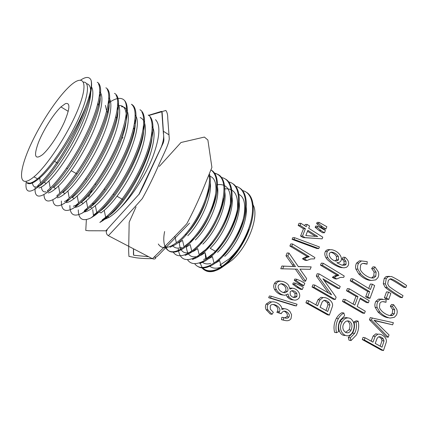 <?xml version="1.0" encoding="UTF-8"?>
<svg xmlns="http://www.w3.org/2000/svg" width="428" height="428" viewBox="0 0 428 428"><rect width="100%" height="100%" fill="white"/><g stroke="black" fill="none" stroke-linecap="round" stroke-linejoin="round"><path stroke-width="0.64" d="M189.524 223.175L161.303 252.274C158.847 254.772 156.108 258.079 154.449 257.175M148.655 256.72L133.664 255.254L133.515 248.812M86.37 219.639L85.771 230.424L88.815 230.762L105.893 230.815L138.966 194.317L161.244 147.088C163.437 141.283 164.143 136.687 163.368 133.295L161.827 111.762L148.735 115.501M135.141 122.9L134.392 123.799M122.932 137.474L121.803 138.827M119.728 141.304L119.07 142.091M92.512 188.807L88.623 196.939M134.783 127.672L133.285 129.096M93.053 202.642L92.839 204.445M102.292 220.399L109.172 217.328C112.575 215.166 116.234 212.063 120.14 208.024C132.434 195.997 145.734 175.004 152.93 156.53C159.858 137.324 160.719 125.046 155.524 119.685M93.39 214.979L92.71 209.624M65.377 103.656C70.315 102.271 70.026 108.279 64.516 121.675C58.989 134.199 49.097 148.992 42.533 154.663C34.919 160.184 33.534 156.172 38.392 142.626C43.255 130.214 53.489 113.955 60.926 106.92L65.377 103.656M26.215 181.306C28.243 180.916 30.811 179.434 33.914 176.855C47.834 165.545 70.727 129.786 79.731 104.892C88.938 79.849 82.358 73.573 68.32 87.542C56.084 99.542 40.328 123.66 30.602 144.948C20.86 166.214 18.276 182.708 26.215 181.306M38.782 186.223L37.728 185.661L40.558 182.981C54.945 169.033 76.698 132.98 85.648 106.813C90.388 94.23 92.207 85.391 91.094 80.287C93.4 88.457 87.617 109.145 76.072 132.172C64.564 155.273 49.124 177.149 38.788 186.217L36.203 188.325C28.173 193.713 24.867 191.37 26.29 181.29M148.211 115.041C155.744 119.177 154.412 138.998 143.899 163.336C133.466 187.657 115.662 211.924 103.1 220.463L102.142 219.96L105.679 217.253C117.363 207.548 132.412 186.383 141.925 165.069C151.517 143.797 154.492 125.062 150.228 117.475M93.341 215.263L96.846 212.486C108.594 202.439 123.446 181.263 133.167 159.719C142.915 138.196 146.087 119.412 141.877 112.013M84.418 210.48L87.783 207.746C100.141 197.041 116.25 173.233 126.025 150.362C135.767 127.437 137.736 109.103 131.626 104.437M75.36 205.654L78.613 202.942C90.169 192.686 105.427 170.36 115.367 148.575C125.276 126.731 128.946 107.663 124.799 100.917M66.163 200.753L69.357 198.02C80.748 187.608 96.113 164.978 106.219 142.952C116.314 120.883 120.161 101.736 116.074 95.209M56.833 195.789L59.888 193.092C71.187 182.435 86.654 159.574 96.979 137.121C107.316 114.688 111.184 95.781 107.241 89.431M97.242 82.267C103.72 85.274 100.922 104.823 89.377 130.224C77.992 155.466 60.075 181.493 48.385 191.337L47.342 190.781L50.29 188.085C61.514 177.149 76.869 154.289 87.333 131.765C97.873 109.22 102.003 90.431 98.488 83.883M48.385 191.337L45.7 193.419C37.83 198.49 34.315 196.34 35.155 186.972M105.882 87.815C112.692 90.977 110.29 110.328 98.959 135.606C87.783 160.741 69.807 186.683 57.85 196.361L55.052 198.431C47.99 202.851 44.293 201.556 43.956 194.542M114.49 93.363C121.509 96.642 119.455 115.967 108.327 141.09C97.279 166.166 79.234 191.974 67.175 201.294L64.275 203.359C57.315 207.532 53.495 206.333 52.821 199.753M108.305 103.207C124.222 91.394 132.525 101.623 123.826 129.791C115.378 157.777 91.597 195.066 76.361 206.162L73.386 208.211C65.174 212.759 61.172 210.362 61.381 201.021M131.412 104.277C138.94 107.701 137.179 127.549 126.469 152.202C115.71 176.898 97.766 202.134 85.402 211.009L82.347 213.032C73.996 217.354 69.844 214.845 69.882 205.499M139.972 109.761C147.419 113.639 145.777 133.52 135.211 157.9C124.703 182.248 106.711 207.157 94.315 215.771L91.127 217.799C82.711 221.891 78.426 219.243 78.281 209.854M103.1 220.463L99.858 222.437M120.14 208.024C141.31 185.543 160.179 138.132 152.191 126.528M100.992 212.898L104.298 210.298C116.004 200.245 131.064 177.641 139.095 156.878C147.302 135.933 147.328 120.182 140.165 117.577M84.075 211.972C86.317 211.742 89.024 210.48 92.197 208.179L95.385 205.601C117.807 187.304 145.258 126.549 135.221 115.143M75.301 207.312C77.468 207.072 80.127 205.772 83.273 203.402L86.365 200.807C98.477 189.968 114.538 164.973 122.67 143.171C130.829 121.44 129.919 106.551 121.429 106.722M66.388 202.605C68.491 202.337 71.107 200.978 74.226 198.522L77.254 195.901C87.794 186.159 101.457 165.818 110.344 145.798C119.187 125.891 121.98 109.113 117.748 103.581M57.347 197.822C59.396 197.511 61.964 196.088 65.051 193.558L67.95 190.974C78.484 181.039 92.378 160.083 101.431 139.731C110.435 119.337 113.222 102.65 108.803 97.766M48.177 192.969C50.183 192.584 52.698 191.107 55.731 188.545L58.508 186.009C69.036 175.838 83.342 153.962 92.432 133.424C101.516 112.794 104.341 96.161 99.735 91.865M38.889 188.026C40.837 187.576 43.303 186.057 46.272 183.462L48.99 180.9C59.182 170.735 73.279 149.147 82.508 128.78C91.79 108.263 95.182 91.415 91.239 86.611M85.648 106.813C75.483 132.279 53.73 166.203 39.729 177.957C33.352 183.462 29.018 185.024 26.734 182.654L29.778 183.195C31.833 182.826 34.417 181.36 37.536 178.802C48.974 169.504 66.677 144.043 77.489 120.889C88.377 97.691 90.335 81.695 83.476 82.106M80.758 80.004C86.055 76.51 89.5 76.607 91.094 80.287M86.59 83.733C93.513 84.707 91.71 101.548 81.582 124.778C71.529 147.837 54.827 173.008 44.132 182.312L41.65 184.345L36.781 186.913C34.245 187.384 32.812 186.062 32.48 182.954M99.574 94.155C105.16 109.258 73.07 172.431 53.623 187.416M46.117 191.846C43.276 192.284 41.719 190.663 41.436 186.993M108.632 100.569C113.602 117.095 82.358 177.995 62.964 192.466L65.04 193.595M117.545 107.043C121.953 124.644 91.517 183.494 72.177 197.431L74.226 198.533M69.427 199.405L64.377 201.524M117.657 105.732C127.758 103.458 129.55 118.733 120.455 142.508C111.467 166.315 93.315 193.269 81.261 202.294L78.447 204.226L73.316 206.259M134.991 119.482C138.57 138.998 109.263 194.403 90.217 207.093M143.535 125.613C146.697 145.723 118.16 199.512 99.039 211.833L96.027 213.759M151.961 131.76C154.706 152.534 126.715 204.739 107.733 216.504L104.614 218.435L99.826 222.458M252.338 203.755C260.294 213.7 248.952 245.993 231.848 260.347L224.283 265.708M221.351 267.045C216.21 268.902 212.17 268.479 209.222 265.783M205.67 258.721L205.221 253.216M205.397 250.252L205.435 249.861M246.469 192.29C254.355 196.891 255.66 212.518 249.032 230.13C242.457 247.833 229.066 264.392 217.889 269.752L213.946 271.229C208.436 272.534 204.429 271.159 201.92 267.093L200.133 263.006M209.602 174.266C214.685 192.637 191.819 236.513 173.506 245.64L170.012 247.261M211.384 170.184C218.82 174.233 219.692 189.743 212.646 207.96C205.665 226.251 191.926 243.976 181.156 249.775L177.599 251.364C171.296 253.333 167.241 251.493 165.438 245.843M214.872 173.538C224.63 174.549 227.953 189.267 221.511 208.618C215.231 227.846 200.363 247.828 188.7 253.858L185.083 255.425M225.433 179.07C233.281 183.072 234.378 198.683 227.605 216.761C220.848 234.737 207.141 252.354 196.142 257.907L192.44 259.47M232.805 183.719C240.493 188.09 241.462 203.728 234.747 221.554C228.028 239.316 214.465 256.479 203.487 261.899L199.678 263.455L200.759 262.369M239.782 188.106C247.491 192.637 248.598 208.265 241.874 226.048C235.165 243.783 221.795 260.433 210.737 265.847L206.868 267.372C203.38 268.308 200.465 268.056 198.121 266.628M201.684 267.484C204.975 271.834 210.121 272.449 217.114 269.33L221.281 266.906C232.939 259.084 245.565 240.579 250.369 223.277C255.232 205.927 251.701 192.621 242.639 190.599M194.649 263.648C197.838 268.051 202.942 268.645 209.945 265.435L214.037 262.995C225.706 255.125 238.433 236.224 243.329 218.863C248.208 201.518 244.816 188.133 235.742 186.308M187.528 259.748C190.599 264.242 195.655 264.82 202.69 261.476L206.74 259.015C218.36 251.043 231.088 232.04 236.144 214.54C241.162 197.078 237.856 183.655 228.782 181.97M178.23 248.898C179.541 259.191 185.244 262.043 195.339 257.458L199.277 255.024C210.865 246.951 223.726 227.782 228.884 210.046C234.03 192.338 230.729 179.182 221.736 177.577M173.265 252.167C176.176 256.484 181.049 256.896 187.881 253.413L191.717 251.011C203.332 242.746 216.359 223.256 221.517 205.488C226.321 186.512 224.01 175.721 214.589 173.121M164.63 231.527C161.335 247.352 167.894 256.356 180.327 249.321L184.115 246.897C194.681 239.161 206.692 222.036 212.598 205.365C218.451 187.421 218.023 175.678 211.309 170.135M158.301 243.992C161.024 248.427 165.813 248.818 172.671 245.174L176.368 242.751C193.499 230.794 212.304 193.344 209.083 175.448M215.846 262.878L219.644 260.593L221.292 266.906M224.727 256.361C237.214 244.698 247.662 221.506 246.298 207.35M208.404 258.833L212.4 256.682M217.531 252.333C230.227 240.408 240.916 216.236 239.241 202.374M186.373 247.01C187.336 256.442 192.354 259.106 201.422 255.002L205.098 252.675L206.708 259.063M210.239 248.251C223.084 236.047 233.961 211.255 232.099 197.436M179.268 242.617C179.979 252.456 184.917 255.238 194.071 250.963L197.666 248.636M202.856 244.115C215.862 231.618 226.936 206.173 224.877 192.407M186.014 246.549L186.624 246.886L190.134 244.559M195.371 239.942C208.645 226.979 219.853 200.834 217.547 187.239M179.086 242.724L182.531 240.408M187.78 235.716C201.337 222.228 212.684 195.409 210.111 181.948M208.671 187.18C208.094 201.47 197.501 223.282 186.068 234.742M208.827 176.031C223.898 178.176 213.551 219.997 193.675 238.984L184.944 245.961M181.659 247.454C177.379 248.818 174.26 248.037 172.286 245.11M223.314 197.955C222.276 212.128 212.213 232.447 201.187 243.19M216.809 184.784C226.926 183.221 231.43 189.823 230.323 204.579C228.584 218.601 219.034 237.133 208.591 247.336L199.785 254.082M224.16 188.946C234.159 187.78 238.578 194.59 237.417 209.378C235.635 223.416 226.278 241.322 215.905 251.434L207.061 258.063L203.578 259.486M238.99 194.435C251.787 200.539 241.756 238.492 223.122 255.468M210.672 263.423C206.992 264.413 204.081 263.883 201.952 261.84M202.267 267.5C205.301 270.796 209.586 271.614 215.118 269.966C226.91 266.708 242.89 247.919 248.791 229.526C244.195 241.333 237.668 251.113 229.205 258.865L219.88 265.125L222.293 266.446M281.271 313.713L278.671 312.611L279.42 311.621C282.245 307.363 272.299 301.729 270.266 305.983L270.287 309.16L273.321 312.328L272.069 314.312L270.218 313.986L266.125 309.685C265.178 307.695 265.194 305.827 266.173 304.083L269.694 301.681L271.539 301.965C276.097 300.975 282.566 305.619 281.833 309.476L284.497 308.716C286.648 308.888 288.525 309.915 290.136 311.798L291.591 314.815L291.04 318.56C289.66 320.823 287.102 321.31 283.357 320.021L281.49 319.679L281.833 317.25L283.705 317.587C286.385 318.587 288.119 318.384 288.9 316.977C290.863 314.275 285.792 310.097 283.299 311.359L281.603 312.852L281.271 313.713L276.809 312.296L277.558 311.306C278.532 308.39 277.082 306.116 273.208 304.474M272.069 314.312L267.965 309.995C267.013 308 267.035 306.122 268.014 304.372L271.539 301.965M281.806 308.454L284.497 308.716M284.454 320.374L281.49 319.679M283.357 320.021L283.705 317.587M284.567 317.892L287.022 316.65C287.889 314.371 286.894 312.542 284.031 311.161M278.671 312.611L276.809 312.296M294.485 305.64L268.682 297.717L269.383 295.973L271.229 296.23L297.048 304.222L296.385 305.929L294.485 305.64M296.385 305.929L270.528 297.984L268.682 297.717M270.528 297.984L271.229 296.23M279.511 290.098C281.453 292.051 283.411 292.913 285.39 292.688L287.504 291.318C289.622 288.408 284.518 283.133 280.704 283.796L278.569 285.187C277.772 286.707 278.088 288.344 279.511 290.098M285.39 292.688L283.518 292.442L285.626 291.083C286.642 287.985 285.091 285.546 280.961 283.764M290.221 294.769C291.398 296.716 293.089 297.653 295.293 297.578L296.93 296.476L296.85 293.538C295.609 291.538 293.934 290.585 291.821 290.676L290.179 291.784L290.221 294.769M295.293 297.578L293.399 297.321L295.031 296.224L294.951 293.292L291.891 290.671M293.41 299.932C290.938 299.825 288.852 298.749 287.14 296.7L286.332 295.058M289.018 296.952L287.974 293.972L284.946 295.283C281.367 294.962 278.51 293.084 276.376 289.654C275.3 287.525 275.295 285.492 276.36 283.561C278.334 279.463 285.669 281.148 288.654 285.406L289.9 289.093L292.463 288.178C295.32 288.542 297.524 290.088 299.07 292.827C299.964 294.662 299.942 296.427 299.017 298.123C296.165 301.151 292.832 300.761 289.018 296.952L287.14 296.7M283.069 295.031C279.495 294.71 276.649 292.838 274.519 289.419C273.444 287.3 273.439 285.278 274.503 283.352C275.819 281.308 277.874 280.586 280.672 281.175M289.788 288.023L292.463 288.178M296.775 287.199L292.736 284.187L293.244 282.897L295.138 283.101L303.27 287.097L302.334 289.494L300.424 289.269L296.775 287.199L298.68 287.418L294.63 284.395L292.736 284.187M294.63 284.395L295.138 283.101M302.334 289.494L298.68 287.418M298.3 283.32L294.266 280.303L294.764 279.04L296.663 279.227L301.146 281.121L304.784 283.218L303.848 285.615L301.938 285.401L298.3 283.32L300.205 283.523L296.165 280.495L294.266 280.303M296.165 280.495L296.663 279.227M303.848 285.615L300.205 283.523M311.167 266.879L310.214 269.314L299.948 269.126L306.619 278.526L305.571 281.212L297.187 269.159L280.779 268.773L281.881 266.023L295.47 266.655L287.867 255.891L285.984 255.789L287.108 252.98L288.996 253.071L298.375 266.665L311.167 266.879L298.3 266.553M282.651 268.923L283.753 266.168L281.881 266.023M283.753 266.168L293.453 266.478M293.555 266.484L285.984 255.789M287.867 255.891L288.996 253.071M305.571 281.212L303.655 281.019L295.374 269.132M289.895 246.03L290.73 243.939L292.624 244.003L314.917 257.554L314.398 258.887L310.76 258.956L306.994 260.449L305.073 260.331L302.452 258.758L304.715 257.421L307.341 256.575L289.895 246.03L291.784 246.1L292.624 244.003M306.994 260.449L304.367 258.87L302.452 258.758M304.367 258.87L306.635 257.528L309.267 256.682L307.341 256.575M309.267 256.682L291.784 246.1M316.832 248.508L292.094 239.348L292.763 237.668L294.662 237.706L319.411 246.945L318.774 248.582L316.832 248.508M318.774 248.582L293.988 239.391L292.094 239.348M293.988 239.391L294.662 237.706M315.57 236.363L307.507 231.286M317.731 236.534L307.887 230.328L305.801 235.587L317.731 236.534M307.122 224.433L309.599 226.011L308.706 228.268L322.771 237.176L322.118 238.835L304.998 237.62L302.494 236.063L305.399 228.761L303.484 228.755L298.161 225.406L298.99 223.346L300.9 223.325L306.223 226.696L307.122 224.433L305.201 224.449L304.693 225.727M305.399 228.761L300.071 225.396L298.161 225.406M300.071 225.396L300.9 223.325M322.118 238.835L303.078 237.583L300.584 236.037L303.484 228.755M304.998 237.62L303.078 237.583M302.494 236.063L300.584 236.037M319.042 230.515L315.169 227.338L315.655 226.102L317.592 226.096L325.392 230.457L324.494 232.762L322.541 232.746L319.042 230.515L320.989 230.526L317.105 227.338L315.169 227.338M317.105 227.338L317.592 226.096M324.494 232.762L320.989 230.526M320.508 226.786L316.64 223.609L317.116 222.394L319.058 222.373L326.848 226.728L325.949 229.028L323.996 229.028L320.508 226.786L322.455 226.781L318.582 223.593L316.64 223.609M318.582 223.593L319.058 222.373M325.949 229.028L322.455 226.781M329.945 304.998L329.234 302.88C327.618 300.97 325.863 300.119 323.969 300.333L322.22 301.863L320.101 307.208L327.714 311.482L329.945 304.998L327.992 304.72L327.281 302.612L324.173 300.29M326.013 310.53L327.992 304.72M327.409 314.799L305.918 302.815L306.796 300.552L308.711 300.82L317.56 305.785L319.903 299.98L323.017 297.546C325.794 297.364 328.388 298.503 330.812 300.97C332.256 302.601 332.829 304.308 332.524 306.1L329.362 315.11L327.409 314.799M329.362 315.11L307.834 303.088L305.918 302.815M307.834 303.088L308.711 300.82M315.88 304.843L317.961 299.718L321.075 297.294L323.017 297.546M386.019 302.296C382.953 301.146 380.893 301.51 379.834 303.382L379.449 307.293C380.112 311.012 387.891 316.816 392.594 315.382L394.327 313.783L394.712 309.781L392.348 306.416L393.648 304.709L396.804 309.348C397.473 311.407 397.312 313.366 396.317 315.217L394.327 317.319L390.101 318.063C386.559 317.453 383.162 315.484 379.909 312.162L377.17 307.539C376.64 305.592 376.875 303.618 377.876 301.606L380.599 299.343L386.147 299.814L386.019 302.296L382.744 301.628M392.594 315.382L390.555 315.094L392.283 313.494L392.669 309.508L390.309 306.154L391.604 304.452L393.648 304.709M392.348 306.416L390.309 306.154M388.062 317.763C384.526 317.148 381.134 315.19 377.881 311.873L375.147 307.272C374.612 305.33 374.848 303.356 375.854 301.355L378.571 299.102L382.418 299.065M339.409 288.531L322.91 278.772L336.114 297.246L335.258 299.509L333.294 299.258L312.049 287.001L312.879 284.855L314.81 285.064L331.582 294.801L318.239 276.194L316.303 276.017L317.185 273.743L319.122 273.909L340.201 286.428L339.409 288.531L337.435 288.312L324.103 280.442M335.258 299.509L313.975 287.215L312.049 287.001M313.975 287.215L314.81 285.064M328.517 293.02L316.303 276.017M318.239 276.194L319.122 273.909M358.15 321.123L356.155 320.802L354.036 321.931L356.032 322.263L358.15 321.123C359.269 325.992 358.648 330.646 356.299 335.087L351.003 340.586L350.297 337.847L348.312 337.467L349.018 340.196L351.003 340.586M356.032 322.263C356.925 326.163 356.433 329.886 354.555 333.444L350.297 337.847M348.312 337.467L352.56 333.075C354.443 329.533 354.935 325.82 354.036 321.931M384.028 340.988L383.392 339.019C381.953 337.264 380.385 336.526 378.689 336.788L377.186 338.174L375.217 343.406L382.022 347.188L384.028 340.988L381.995 340.608L381.364 338.644L378.994 336.718M380.208 346.182L381.995 340.608M381.455 350.147L362.27 339.548L363.056 337.387L365.063 337.762L372.954 342.149L375.153 336.419L377.844 334.193C380.326 333.926 382.643 334.915 384.809 337.157C386.099 338.65 386.602 340.244 386.334 341.945L383.483 350.559L381.455 350.147M383.483 350.559L364.276 339.934L362.27 339.548M364.276 339.934L365.063 337.762M371.156 341.153L373.13 336.05L375.821 333.829L377.844 334.193M349.51 321.326C352.142 323.434 352.645 326.371 351.03 330.149C347.638 336.713 340.078 329.849 343.861 323.557C345.455 321.091 347.338 320.347 349.51 321.326M350.532 318.571C354.464 321.733 355.219 326.141 352.795 331.796C347.739 341.63 336.365 331.379 342.042 321.91C344.444 318.197 347.274 317.089 350.532 318.571M345.492 332.449L349.039 329.795C350.66 326.029 350.152 323.097 347.525 321L347.343 320.904M347.755 317.886C344.733 317.009 342.17 318.239 340.073 321.578C336.665 327.163 339.725 335.798 344.941 335.45M368.369 302.789L360.312 298L357.182 306.469L365.287 311.204L364.501 313.355L362.495 313.061L342.502 301.462L343.32 299.279L345.3 299.53L354.823 305.094L357.969 296.604L355.968 296.369L346.514 290.756L347.327 288.595L349.318 288.804L369.155 300.654L368.369 302.789L366.357 302.532L360.023 298.776M364.501 313.355L344.476 301.724L342.502 301.462M344.476 301.724L345.3 299.53M353.1 304.089L355.968 296.369M357.969 296.604L348.499 290.981L346.514 290.756M348.499 290.981L349.318 288.804M372.387 284.213L374.661 285.615L370.011 298.311L367.716 296.936L369.664 291.634L367.652 291.415L350.232 280.859L351.035 278.714L353.03 278.89L370.445 289.51L372.387 284.213L370.37 284.021L368.733 288.467M369.664 291.634L352.223 281.046L350.232 280.859M352.223 281.046L353.03 278.89M370.011 298.311L367.994 298.07L365.705 296.7L367.652 291.415M367.716 296.936L365.705 296.7M392.626 324.825L373.986 320.23L389.031 334.942L388.217 337.232L386.184 336.863L369.46 319.786L370.252 317.603L393.385 322.685L392.626 324.825L374.42 320.615M388.217 337.232L371.472 320.101L369.46 319.786M371.472 320.101L372.269 317.913M330.598 257.972C332.647 260.138 334.648 261.166 336.606 261.053L338.564 259.866L338.366 256.447C336.52 253.793 334.198 252.349 331.395 252.113L329.362 253.194L329.218 255.58L330.598 257.972M334.921 260.893L336.595 259.753L336.397 256.345C335.156 254.371 333.305 252.98 330.849 252.183M342.106 259.074L343.058 257.212L345.043 257.319C348.456 260.101 349.457 262.926 348.044 265.793L346.616 267.238L344.47 267.768C341.014 268.324 329.951 261.856 327.891 257.768C326.569 255.446 326.393 253.376 327.372 251.552C328.319 249.963 329.977 249.39 332.353 249.829C336.087 250.829 338.826 252.852 340.57 255.901C341.565 257.854 341.672 259.545 340.897 260.984L339.618 262.273L336.857 262.771L341.86 265.151L344.952 265.216L346.102 264.29L345.947 261.278L343.968 261.16L342.106 259.074L344.085 259.181L345.043 257.319M342.491 267.628C339.04 268.179 327.992 261.738 325.933 257.661C324.617 255.345 324.445 253.285 325.419 251.471C326.334 249.925 327.934 249.342 330.213 249.717M342.261 265.242L344.117 264.162L343.968 261.16M345.947 261.278L344.085 259.181M386.666 299.215L384.36 297.808L386.505 291.869L388.544 292.083L390.844 293.506L388.704 299.456L386.666 299.215M388.704 299.456L386.393 298.043L384.36 297.808M386.393 298.043L388.544 292.083M367.08 264.183C363.859 262.878 361.703 263.177 360.611 265.093L360.237 269.03C360.927 272.861 369.038 279.115 373.933 277.842L375.768 276.215L376.137 272.197L373.671 268.656L375.024 266.965L378.309 271.839C378.999 273.936 378.85 275.905 377.854 277.745L375.741 279.885L371.338 280.479C367.652 279.709 364.11 277.558 360.718 274.027L357.862 269.191C357.316 267.211 357.546 265.221 358.557 263.22L361.43 260.946L367.208 261.652L367.08 264.183L363.115 263.407M373.933 277.842L371.916 277.67L373.746 276.049L374.109 272.042L371.654 268.517L373.002 266.831L375.024 266.965M373.671 268.656L371.654 268.517M371.338 280.479L369.321 280.297C365.64 279.532 362.104 277.387 358.718 273.867L355.861 269.046C355.315 267.072 355.545 265.087 356.556 263.097L359.424 260.834L361.43 260.946M338.382 318.609C336.001 323.087 335.386 327.789 336.542 332.711L334.578 332.342C333.428 327.436 334.038 322.749 336.413 318.288L338.382 318.609C339.843 316.051 341.678 314.189 343.898 313.012L341.919 312.713C339.709 313.885 337.874 315.741 336.413 318.288M336.542 332.711L338.746 331.529C337.826 327.597 338.318 323.841 340.217 320.256L344.61 315.789L343.898 313.012M405.872 287.525C400.608 284.46 393.027 278.553 390.325 278.837L388.34 280.356L387.715 283.978L389.015 286.402C392.69 289.205 397.355 292.276 403.005 295.604L402.272 297.663C396.253 294.223 391.245 290.858 387.233 287.573L385.334 283.925L386.259 278.564L388.11 276.718L391.497 276.499C395.905 278.601 400.94 281.597 406.6 285.481L405.872 287.525L403.813 287.327C398.752 283.941 394.124 281.137 389.924 278.922M402.272 297.663L400.217 297.433C394.209 294.004 389.202 290.649 385.195 287.37L383.295 283.732L384.221 278.398L386.072 276.552L389.405 276.322M320.502 265.183L321.294 263.14L323.242 263.268L344.24 276.017L343.748 277.323L340.319 277.451L336.761 278.965L334.792 278.783L332.326 277.307L334.461 275.969L336.938 275.108L320.502 265.183L322.445 265.323L323.242 263.268M336.761 278.965L334.289 277.483L332.326 277.307M334.289 277.483L336.424 276.14L338.906 275.274L336.938 275.108M338.906 275.274L322.445 265.323M161.731 111.676L165.861 110.461C167.139 112.125 167.776 114.774 167.76 118.396L169.279 138.886C168.418 145.424 163.196 154.92 159.376 163.549C154.299 175.453 148.607 187.132 142.305 198.597C130.54 211.849 119.252 224.181 108.439 235.603M152.539 258.614C163.501 247.935 174.892 236.352 186.715 223.86L186.79 223.78C192.755 212.604 198.105 201.219 202.851 189.625L211.903 167.407L207.88 140.01L204.402 137.067L180.991 142.503M180.974 142.513L159.307 166.428M136.045 206.911L129.17 222.266L128.646 250.781L128.919 256.393L136.099 257.774C141.208 258.426 146.681 258.71 152.512 258.624M267.965 309.995L266.125 309.685M296.85 293.538L294.951 293.292M276.376 289.654L274.519 289.419M294.261 265.018L292.367 264.884M306.635 257.528L304.715 257.421M329.234 302.88L327.281 302.612M394.712 309.781L392.669 309.508M379.909 312.162L377.881 311.873M377.17 307.539L375.147 307.272M380.599 299.343L378.571 299.102M383.392 339.019L381.364 338.644M377.437 321.177L375.415 320.861M336.606 261.053L335.236 260.968M338.366 256.447L336.397 256.345M327.891 257.768L325.933 257.661M344.952 265.216L342.972 265.087M376.137 272.197L374.109 272.042M360.718 274.027L358.718 273.867M357.862 269.191L355.861 269.046M387.233 287.573L385.195 287.37M385.334 283.925L383.295 283.732M388.11 276.718L386.072 276.552M336.424 276.14L334.461 275.969M108.391 235.694L152.502 258.731C155.615 259.785 156.209 257.49 155.482 257.64M163.229 131.161L168.98 134.825M94.304 215.787L93.341 215.273M85.391 211.041L84.407 210.517M76.344 206.221L75.344 205.691M67.164 201.331L66.147 200.796M57.844 196.372L56.817 195.826M104.25 210.346L105.652 217.28M95.364 205.622L96.749 212.593M86.354 200.828L87.719 207.842M77.211 195.96L78.554 203.022M67.934 191.027L69.256 198.132M58.524 186.019L59.824 193.167M48.969 180.937L50.247 188.127M39.654 177.952L40.532 183.013M36.198 188.331L41.655 184.361M45.7 193.429L51.055 189.449M89.249 96.161L89.607 97.889M55.062 198.448L58.229 196.045M97.921 103.298L98.451 105.802M64.28 203.396L69.443 199.4M105.422 105.384L106.754 111.58M73.365 208.265L78.431 204.268M82.315 213.069L87.291 209.062M91.132 217.799L96.022 213.786M46.261 183.494L44.121 182.344M37.536 178.802L33.914 176.855M109.172 217.328L107.717 216.547M100.987 212.925L99.023 211.871M92.191 208.195L90.206 207.125M116.726 117.748L115.672 117.09M83.273 203.402L81.256 202.316M108.081 112.355L106.791 111.547M55.72 188.582L53.612 187.448M60.926 106.92L68.245 111.35M54.565 161.388L57.898 163.25M66.575 168.097L67.635 168.686M71.257 170.713L77.222 174.046M85.643 178.749L86.67 179.327M94.979 183.965L95.979 184.527M104.165 189.096L105.154 189.652M113.201 194.151L114.185 194.697M117.037 196.292L123.077 199.667M185.244 234.4L185.987 234.817M192.958 238.712L193.595 239.065M200.566 242.965L201.107 243.264M208.072 247.159L208.522 247.411M210.164 248.326L215.84 251.498M222.763 255.366L223.058 255.532M172.666 245.185L173.506 245.645M180.322 249.347L181.151 249.797M187.876 253.451L188.695 253.89M195.329 257.495L196.136 257.934M202.685 261.492L203.482 261.925M209.945 265.435L210.731 265.863M217.114 269.33L217.889 269.752M214.048 263.006L212.411 256.672M199.277 255.061L197.672 248.657M191.744 251.011L190.155 244.57M184.11 246.903L182.537 240.424M176.379 242.746L174.822 236.229M193.627 258.282L192.418 259.491M207.837 266.366L206.858 267.372M215.134 269.988L213.936 271.24M201.422 255.002L201.042 254.794M194.071 250.969L193.579 250.701M179.081 242.746L178.337 242.339M138.961 194.521C141.743 189.454 144.653 183.462 147.703 176.545L162.389 144.739C163.437 142.866 163.935 141.042 163.892 139.266L162.116 112.179L161.447 111.382L148.548 115.33M108.418 235.673C106.92 234.902 106.214 233.469 106.299 231.361L107.177 229.964M133.445 254.601L133.424 248.77M266.173 304.083L268.014 304.372M287.022 316.65L288.9 316.977M277.558 311.306L279.42 311.621M285.626 291.083L287.504 291.318M295.031 296.224L296.93 296.476M274.503 283.352L276.36 283.561M317.961 299.718L319.903 299.98M392.283 313.494L394.327 313.783M375.854 301.355L377.876 301.606M352.56 333.075L354.555 333.444M373.13 336.05L375.153 336.419M340.073 321.578L342.042 321.91M349.039 329.795L351.03 330.149M336.595 259.753L338.564 259.866M325.419 251.471L327.372 251.552M344.117 264.162L346.102 264.29M373.746 276.049L375.768 276.215M356.556 263.097L358.557 263.22M384.221 278.398L386.259 278.564"/></g></svg>
